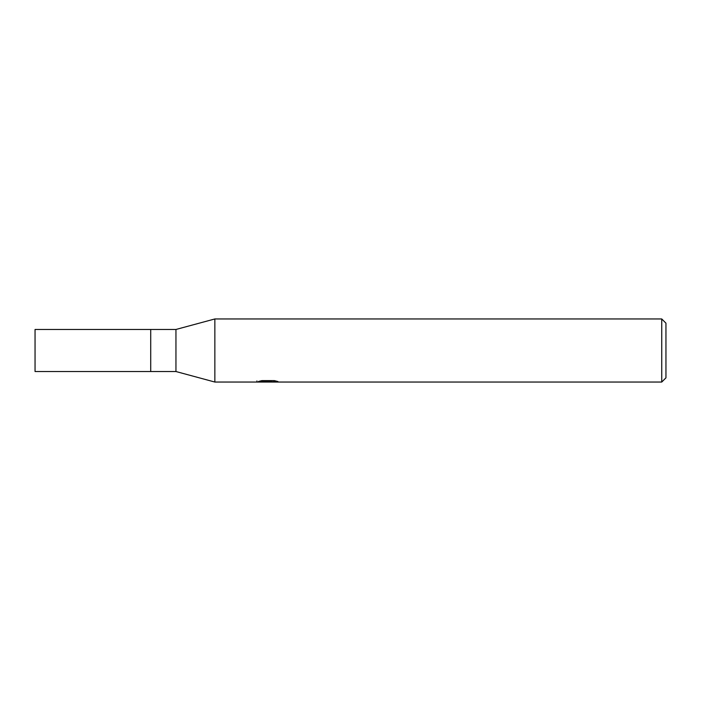 <?xml version="1.0" encoding="UTF-8"?>
<svg xmlns="http://www.w3.org/2000/svg" width="701" height="701" viewBox="0 0 701 701"><rect width="100%" height="100%" fill="white"/><g stroke="black" fill="none" stroke-linecap="round" stroke-linejoin="round"><path stroke-width="1.05" d="M661.744 382.045L214.856 382.045L175.951 371.53L150.715 371.53L150.715 329.47L175.951 329.47L214.856 318.955L661.744 318.955L665.95 323.161L665.95 377.839L661.744 382.045L661.744 318.955M175.951 371.53L175.951 329.47M214.856 382.045L214.856 318.955L214.856 382.045M267.414 382.045L256.916 381.975M256.916 380.923L256.916 381.984L268.693 381.449L258.608 381.449L261.894 380.617L274.336 380.617L277.946 381.546L267.405 382.045M265.845 382.045L263.76 381.738M270.647 381.546L267.458 382.045M270.647 382.027L270.647 380.976L272.225 380.617M268.693 380.617L268.693 381.449M150.715 371.53L35.05 371.53L35.05 329.47L150.715 329.47L150.715 371.53M268.693 380.993L270.647 380.993"/></g></svg>
